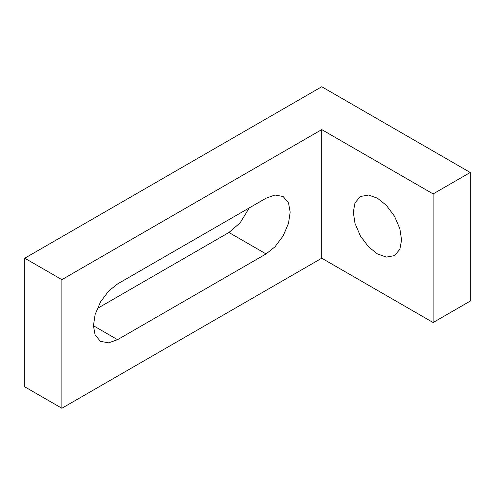 <?xml version="1.0" encoding="UTF-8"?>
<svg xmlns="http://www.w3.org/2000/svg" width="495" height="495" viewBox="0 0 495 495"><rect width="100%" height="100%" fill="white"/><g stroke="black" fill="none" stroke-linecap="round" stroke-linejoin="round"><path stroke-width="0.74" d="M117.562 339.669L108.677 342.837L100.497 341.358L95.127 335.01L93.431 325.735L95.127 314.498L100.497 301.95L108.677 291.023L117.562 283.938L266.062 198.204L274.948 195.03L283.128 196.509L288.498 202.857L290.194 212.132L288.498 223.369L283.128 235.917L274.948 246.844L266.062 253.929L117.562 339.669L93.431 325.735M97.23 308.54L228.938 232.495L240.131 222.855L249.27 207.894M377.438 253.929L368.552 246.844L360.372 235.917L355.002 223.369L353.306 212.132L355.002 202.857L360.372 196.509L368.552 195.03L377.438 198.204L386.323 205.289L394.503 216.216L399.873 228.764L401.569 240.001L399.873 249.276L394.503 255.618L386.323 257.103L377.438 253.929M24.75 258.217L24.75 386.824L61.875 408.257L321.75 258.217L433.125 322.517L470.25 301.084L470.25 172.483L433.125 193.916L321.75 129.61L61.875 279.65L24.75 258.217L321.75 86.743L470.25 172.483M61.875 408.257L61.875 279.65M321.75 129.61L321.75 258.217M433.125 322.517L433.125 193.916M266.062 253.929L228.938 232.495"/></g></svg>
